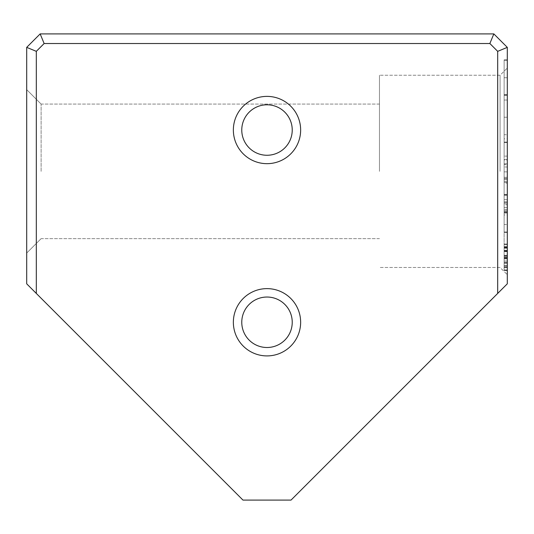 <?xml version="1.0" encoding="UTF-8"?>
<svg xmlns="http://www.w3.org/2000/svg" width="534" height="534" viewBox="0 0 534 534"><rect width="100%" height="100%" fill="white"/><g stroke="black" fill="none" stroke-linecap="round" stroke-linejoin="round"><path stroke-width="0.4" stroke-dasharray="2.67 2" d="M507.3 270.104L507.3 244.472L507.3 270.104L507.3 244.472L507.3 270.104L507.3 244.472L507.3 270.104L507.3 244.472L507.3 270.104L507.3 244.472L507.3 270.104L507.3 244.472L507.3 270.104L507.3 244.472L507.3 270.104L507.3 244.472L507.3 270.104L507.3 244.472L507.3 270.104L507.3 244.472L507.3 270.104L507.3 244.472L507.3 270.104L507.3 248.35L507.3 270.104L504.129 270.104L507.3 270.104L504.129 270.104L504.129 244.472L504.129 270.104L504.129 244.472L507.3 244.472L507.3 265.371L507.3 244.472L504.129 244.472L504.129 270.104L504.129 258.536L504.129 270.104L507.3 270.104L504.129 270.104L507.3 270.104L504.129 270.104L504.129 244.472L507.3 244.472L504.129 244.472L504.129 270.104L507.3 270.104L504.129 270.104L504.129 244.472L507.3 244.472L504.129 244.472L507.3 244.472L504.129 244.472L504.129 267.04L504.129 247.282L504.129 267.04L507.3 267.04L507.3 247.282L507.3 267.04L504.129 267.04L504.129 270.104L507.3 270.104L504.129 270.104L507.3 270.104L504.129 270.104L504.129 244.472L504.129 270.104L504.129 244.472L507.3 244.472L504.129 244.472L504.129 257.214L507.3 257.214L504.129 257.214L504.129 270.104L504.129 258.536L507.3 258.536L504.129 258.536L504.129 270.104L507.3 270.104L504.129 270.104L507.3 270.104L504.129 270.104L504.129 244.472L507.3 244.472L504.129 244.472L504.129 255.399L504.129 247.709L504.129 255.399L507.3 255.399L507.3 247.709L507.3 255.399L507.3 247.709L507.3 255.399L504.129 255.399L504.129 247.709L507.3 247.709L504.129 247.709L504.129 270.104L507.3 270.104L504.129 270.104L507.3 270.104L504.129 270.104L504.129 244.472L507.3 244.472L504.129 244.472L504.129 270.104L507.3 270.104L504.129 270.104L504.129 244.472L507.3 244.472L504.129 244.472L504.129 266.112L504.129 244.472L507.3 244.472L504.129 244.472L504.129 270.104L504.129 244.472L507.3 244.472L504.129 244.472L507.3 244.472L504.129 244.472L504.129 247.496L507.3 247.496L504.129 247.496L504.129 255.292L507.3 255.292L504.129 255.292L504.129 258.322L507.3 258.322L504.129 258.322L504.129 267.04L507.3 267.04L504.129 267.04L504.129 270.104L507.3 270.104L504.129 270.104L504.129 244.472L507.3 244.472L504.129 244.472L504.129 270.104L507.3 270.104L504.129 270.104L504.129 248.35L504.129 270.104L507.3 270.104M507.3 138.833L507.3 212.332L507.3 95.286L507.3 156.095L507.3 138.833L504.129 138.833L504.129 156.095L507.3 156.095M504.129 156.095L504.129 60.229L504.129 77.744L507.3 77.744L507.3 60.229L507.3 77.744L504.129 77.744L504.129 138.833M507.3 60.262L504.129 60.262M507.3 59.861L507.3 269.944L507.3 59.861L507.3 269.944L507.3 59.861L504.129 59.861L507.3 59.861L504.129 59.861L504.129 269.944L504.129 59.861L507.3 59.861M507.3 209.421L507.3 204.749L507.3 209.421L504.129 209.421L504.129 204.749L504.129 209.421M507.3 160L507.3 204.749L507.3 142.104L507.3 181.3L507.3 142.491L507.3 160L504.129 160L504.129 204.749L507.3 204.749L504.129 204.749L504.129 160M507.3 270.531L507.3 244.078L507.3 270.531L507.3 244.078L507.3 270.531L507.3 244.078L507.3 270.531L507.3 244.078L507.3 270.531L507.3 244.078L507.3 270.531L507.3 244.078L507.3 270.531L504.129 270.531L504.129 262.588L504.129 267.507L507.3 267.507L504.129 267.507L504.129 244.078L504.129 270.531L507.3 270.531L504.129 270.531L504.129 244.078L507.3 244.078L504.129 244.078L504.129 270.531L504.129 244.078L504.129 270.531L507.3 270.531L504.129 270.531L504.129 244.078L507.3 244.078L504.129 244.078L504.129 251.2L507.3 251.2L504.129 251.2L504.129 246.781L507.3 246.781L504.129 246.781L504.129 267.574L507.3 267.574L507.3 246.888L507.3 267.574L507.3 246.888L507.3 267.574L504.129 267.574L504.129 246.888L507.3 246.888L504.129 246.888L504.129 267.574L504.129 263.195L507.3 263.195L504.129 263.195L504.129 270.531L504.129 244.078L504.129 270.531L504.129 262.588L507.3 262.588L504.129 262.588L504.129 267.507L504.129 244.078L507.3 244.078L504.129 244.078L504.129 250.806L507.3 250.806L504.129 250.806L504.129 246.888L504.129 267.574L507.3 267.574L504.129 267.574L504.129 246.888L507.3 246.888L504.129 246.888L504.129 270.531L507.3 270.531M497.688 293.433L507.3 283.821L507.3 47.366L493.843 33.909L40.157 33.909L26.7 47.366L26.7 283.821L36.312 293.433L36.312 51.344L44.135 43.521L489.865 43.521L497.688 51.344L497.688 293.433L291.03 500.091L242.97 500.091L36.312 293.433M507.3 171.361L507.3 68.032L507.3 171.361M507.3 166.995L507.3 232.544L507.3 166.995L504.129 166.995L504.129 232.544L504.129 166.995M504.129 214.968L504.129 164.419L504.129 231.976L504.129 178.51L504.129 213.093L507.3 213.093L507.3 178.51L507.3 231.976L507.3 178.416L507.3 214.968L507.3 213.093L504.129 213.093L504.129 214.968L507.3 214.968M507.3 164.419L507.3 231.976L507.3 164.419L507.3 203.661L507.3 164.419L504.129 164.419L507.3 164.419M507.3 179.471L507.3 232.544L507.3 179.471L504.129 179.471L504.129 232.544L507.3 232.544L507.3 194.73L507.3 232.544L507.3 199.669L507.3 232.544L504.129 232.544L504.129 179.471L507.3 179.471M300.642 322.269A33.642 33.642 0 0 0 250.179 293.133A33.642 33.642 0 0 0 250.179 351.405A33.642 33.642 0 0 0 300.642 322.269M300.642 130.029A33.642 33.642 0 0 0 250.179 100.893A33.642 33.642 0 0 0 250.179 159.165A33.642 33.642 0 0 0 300.642 130.029M26.7 171.361L26.7 89.659L26.7 171.361M507.3 47.366L497.688 51.344M493.843 33.909L489.865 43.521M40.157 33.909L44.135 43.521M26.7 47.366L36.312 51.344M41.118 171.361L41.118 104.077L41.118 171.361M379.46 171.361L379.46 75.241L379.46 171.361M500.091 171.361L500.091 75.241L500.091 171.361M241.768 130.029A25.231 25.231 0 0 0 267 155.26A25.231 25.231 0 0 0 292.231 130.029A25.231 25.231 0 0 0 267 104.797A25.231 25.231 0 0 0 241.768 130.029M292.231 130.029A25.231 25.231 0 0 0 254.384 108.175A25.231 25.231 0 0 0 254.384 151.883A25.231 25.231 0 0 0 292.231 130.029M241.768 322.269A25.231 25.231 0 0 0 267 347.5A25.231 25.231 0 0 0 292.231 322.269A25.231 25.231 0 0 0 267 297.037A25.231 25.231 0 0 0 241.768 322.269M292.231 322.269A25.231 25.231 0 0 0 254.384 300.415A25.231 25.231 0 0 0 254.384 344.123A25.231 25.231 0 0 0 292.231 322.269M504.129 117.22L507.3 117.22L504.129 117.213L504.129 134.722L507.3 134.735L504.129 134.722L504.129 94.685L504.129 269.944L507.3 269.944L504.129 269.944L504.129 117.213M504.129 94.912L507.3 94.912M504.129 183.122L504.129 194.383L504.129 171.861L504.129 183.122L507.3 183.122L507.3 171.861L507.3 194.383L507.3 183.122M504.129 163.845L507.3 163.845L504.129 163.845M504.129 202.299L507.3 202.299L504.129 202.299M504.129 194.383L507.3 194.383L504.129 194.383M504.129 171.861L507.3 171.861L504.129 171.861M504.129 247.282L507.3 247.282L504.129 247.282M504.129 178.51L507.3 178.51M504.129 231.976L507.3 231.976L504.129 231.976M504.129 203.661L507.3 203.661M504.129 178.416L507.3 178.416M504.129 258.536L507.3 258.536L504.129 258.536M504.129 255.399L507.3 255.399L504.129 255.399M504.129 247.709L507.3 247.709L504.129 247.709M504.129 251.587L504.129 247.422L504.129 251.587L507.3 251.587L507.3 247.422L507.3 251.587M504.129 258.85L507.3 258.85L504.129 258.85M504.129 255.686L507.3 255.686L504.129 255.686M504.129 247.422L507.3 247.422L504.129 247.422M504.129 263.195L507.3 263.195L504.129 263.195M504.129 251.2L507.3 251.2L504.129 251.2M504.129 159.613L507.3 159.613M504.129 142.104L507.3 142.104M504.129 181.3L507.3 181.3M504.129 142.491L507.3 142.491M504.129 269.944L507.3 269.944L504.129 269.944M504.129 94.685L507.3 94.685M504.129 77.77L507.3 77.77L504.129 77.77M504.129 60.229L507.3 60.229L504.129 60.229M504.129 177.308L507.3 177.308M504.129 212.332L507.3 212.332M504.129 95.286L507.3 95.286M504.129 266.112L507.3 266.112M504.129 267.04L507.3 267.04L504.129 267.04M504.129 258.322L507.3 258.322L504.129 258.322M504.129 255.292L507.3 255.292L504.129 255.292M504.129 247.496L507.3 247.496L504.129 247.496M504.129 248.35L507.3 248.35M504.129 244.472L507.3 244.472L504.129 244.472L504.129 265.371L504.129 244.472M504.129 265.371L507.3 265.371M504.129 232.544L507.3 232.544L504.129 232.544L504.129 224.514L507.3 224.514L504.129 224.514L504.129 232.544L507.3 232.544L504.129 232.544L504.129 195.544L507.3 195.544L504.129 195.544L504.129 201.959L504.129 194.73L504.129 232.544L507.3 232.544L504.129 232.544L504.129 199.669L504.129 232.544L507.3 232.544L504.129 232.544M504.129 262.588L507.3 262.588L504.129 262.588M504.129 250.806L507.3 250.806L504.129 250.806M504.129 199.669L507.3 199.669M504.129 194.73L507.3 194.73M504.129 201.959L507.3 201.959M504.129 262.948L507.3 262.948L504.129 262.948M504.129 262.735L507.3 262.735L504.129 262.735M504.129 255.365L507.3 255.365L504.129 255.365M504.129 251.093L507.3 251.093L504.129 251.093M504.129 250.419L507.3 250.419L504.129 250.419M504.129 251.307L507.3 251.307L504.129 251.307M504.129 256.467L507.3 256.467L504.129 256.467M504.129 258.349L507.3 258.349L504.129 258.349M504.129 263.055L507.3 263.055L504.129 263.055M504.129 182.448L507.3 182.448M504.129 251.167L507.3 251.167L504.129 251.167M504.129 261.133L507.3 261.133L504.129 261.133M504.129 261.059L507.3 261.059L504.129 261.059M504.129 251.514L507.3 251.514M504.129 246.681L507.3 246.681M504.129 267.073L507.3 267.073M504.129 257.642L507.3 257.642L504.129 257.642M504.129 257.321L507.3 257.321L504.129 257.321M504.129 257.428L507.3 257.428L504.129 257.428M504.129 100.032L507.3 100.032M504.129 207.486L507.3 207.486M504.129 212.131L507.3 212.131M504.129 211.764L507.3 211.764M504.129 210.656L507.3 210.656M379.46 104.077L41.118 104.077L26.7 89.659L41.118 104.077L26.7 89.659L41.118 104.077L26.7 89.659L41.118 104.077L26.7 89.659L41.118 104.077L26.7 89.659L41.118 104.077L379.46 104.077M379.46 238.645L41.118 238.645L26.7 253.063L41.118 238.645L26.7 253.063L41.118 238.645L26.7 253.063L41.118 238.645L26.7 253.063L41.118 238.645L26.7 253.063L41.118 238.645L379.46 238.645M500.091 75.241L379.46 75.241L500.091 75.241L507.3 68.032L500.091 75.241L379.46 75.241L500.091 75.241L507.3 68.032L500.091 75.241L379.46 75.241L500.091 75.241L507.3 68.032L500.091 75.241L379.46 75.241L500.091 75.241L507.3 68.032L500.091 75.241L379.46 75.241L500.091 75.241L507.3 68.032L500.091 75.241M500.091 267.481L379.46 267.481L500.091 267.481L507.3 274.69L500.091 267.481L379.46 267.481L500.091 267.481L507.3 274.69L500.091 267.481L379.46 267.481L500.091 267.481L507.3 274.69L500.091 267.481L379.46 267.481L500.091 267.481L507.3 274.69L500.091 267.481L379.46 267.481L500.091 267.481L507.3 274.69L500.091 267.481"/><path stroke-width="0.8" d="M36.312 293.433L26.7 283.821L26.7 47.366L40.157 33.909L493.843 33.909L507.3 47.366L507.3 283.821L497.688 293.433L497.688 51.344L489.865 43.521L44.135 43.521L36.312 51.344L36.312 293.433L242.97 500.091L291.03 500.091L497.688 293.433M233.358 322.269A33.642 33.642 0 0 1 283.821 293.133A33.642 33.642 0 0 1 283.821 351.405A33.642 33.642 0 0 1 233.358 322.269M233.358 130.029A33.642 33.642 0 0 1 283.821 100.893A33.642 33.642 0 0 1 283.821 159.165A33.642 33.642 0 0 1 233.358 130.029M497.688 51.344L507.3 47.366M489.865 43.521L493.843 33.909M44.135 43.521L40.157 33.909M36.312 51.344L26.7 47.366M292.231 130.029A25.231 25.231 0 0 0 267 104.797A25.231 25.231 0 0 0 241.768 130.029A25.231 25.231 0 0 0 267 155.26A25.231 25.231 0 0 0 292.231 130.029M241.768 130.029A25.231 25.231 0 0 0 279.616 151.883A25.231 25.231 0 0 0 279.616 108.175A25.231 25.231 0 0 0 241.768 130.029M292.231 322.269A25.231 25.231 0 0 0 267 297.037A25.231 25.231 0 0 0 241.768 322.269A25.231 25.231 0 0 0 267 347.5A25.231 25.231 0 0 0 292.231 322.269M241.768 322.269A25.231 25.231 0 0 0 279.616 344.123A25.231 25.231 0 0 0 279.616 300.415A25.231 25.231 0 0 0 241.768 322.269"/></g></svg>
